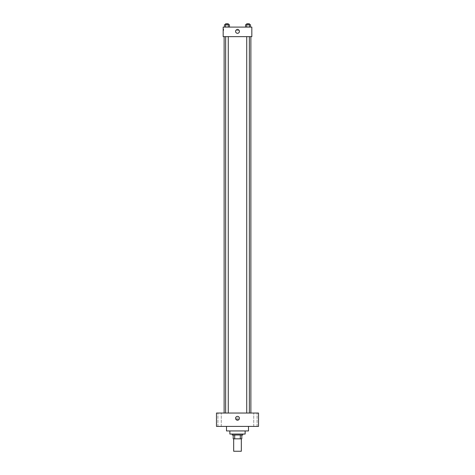 <?xml version="1.0" encoding="UTF-8"?>
<svg xmlns="http://www.w3.org/2000/svg" width="475" height="475" viewBox="0 0 475 475"><rect width="100%" height="100%" fill="white"/><g stroke="black" fill="none" stroke-linecap="round" stroke-linejoin="round"><path stroke-width="0.36" stroke-dasharray="2.38 1.78" d="M241.324 451.25L233.676 451.25M241.324 438.829L233.676 438.829L241.324 438.829M234.697 438.829L233.201 438.829L233.201 435.011L234.697 435.011L234.697 438.829L241.799 438.829M240.303 435.011L234.697 435.011L240.303 435.011L240.303 438.829M234.697 435.011L233.201 435.011M232.245 435.011L242.755 435.011M229.858 434.055L245.142 434.055M226.516 430.95L248.484 430.95M237.5 426.413L226.516 426.413L237.5 426.413M219.587 426.413L221.261 426.413L219.587 426.413M255.413 426.413L257.088 426.413L255.413 426.413M216.481 426.413L258.519 426.413L258.519 413.036L216.481 413.036L216.481 426.413M219.587 413.036L221.261 413.036L219.587 413.036M255.413 413.036L257.088 413.036L255.413 413.036M237.5 416.379A1.912 1.912 0 0 1 239.157 419.247A1.912 1.912 0 0 1 235.843 419.247A1.912 1.912 0 0 1 237.5 416.379M236.663 418.772A0.837 0.837 0 0 1 237.916 418.048A0.837 0.837 0 0 1 237.916 419.496A0.837 0.837 0 0 1 236.663 418.772A0.837 0.837 0 0 1 237.916 418.048A0.837 0.837 0 0 1 237.916 419.496A0.837 0.837 0 0 1 236.663 418.772M258.519 417.935L258.519 419.603L258.519 417.935M216.481 419.603L216.481 417.935L216.481 419.603M226.955 413.036L225.637 413.036L226.955 413.036M248.045 413.036L249.363 413.036L248.045 413.036M228.273 413.036L225.637 413.036L228.273 413.036L228.273 36.646L225.637 36.646L228.273 36.646M250.877 413.036L224.123 413.036L250.877 413.036M250.877 36.646L224.123 36.646L250.877 36.646M246.727 36.646L249.363 36.646L246.727 36.646L249.363 36.646L246.727 36.646L246.727 413.036M249.363 36.646L249.363 413.036M223.173 36.646L251.827 36.646L251.827 27.093L223.173 27.093L223.173 36.646M238.337 29.961A0.837 0.837 0 0 0 237.084 29.236A0.837 0.837 0 0 0 237.084 30.685A0.837 0.837 0 0 0 238.337 29.961A0.837 0.837 0 0 0 237.084 29.236A0.837 0.837 0 0 0 237.084 30.685A0.837 0.837 0 0 0 238.337 29.961M224.473 27.093L224.473 24.706L225.714 24.706L225.714 27.093L224.473 27.093L229.437 27.093L224.473 27.093L229.437 27.093L224.473 27.093L229.437 27.093L224.473 27.093L225.714 27.093L225.714 24.706L229.437 24.706L228.196 24.706L228.196 27.093L228.196 24.706L224.473 24.706L229.437 24.706L229.437 27.093M245.563 27.093L245.563 24.706L246.804 24.706L246.804 27.093L245.563 27.093L250.527 27.093L245.563 27.093L250.527 27.093L245.563 27.093L250.527 27.093L245.563 27.093L246.804 27.093L246.804 24.706L250.527 24.706L249.286 24.706L249.286 27.093L249.286 24.706L245.563 24.706L250.527 24.706L250.527 27.093M223.173 30.798L223.173 29.123L223.173 30.798L223.654 30.798L223.654 29.123L223.654 30.798M251.827 29.123L251.827 30.798L251.827 29.123M239.412 31.392A1.912 1.912 0 0 1 236.544 33.048A1.912 1.912 0 0 1 236.544 29.735A1.912 1.912 0 0 1 239.412 31.392M249.363 24.706L246.727 24.706L249.363 24.706L246.727 24.706L249.363 24.706L249.363 23.75L246.727 23.75L249.363 23.75L246.727 23.75L246.727 24.706M228.273 24.706L225.637 24.706L228.273 24.706L225.637 24.706L228.273 24.706L228.273 23.75L225.637 23.75L228.273 23.75L225.637 23.75L225.637 24.706M249.286 24.706L249.286 27.093M246.804 24.706L246.804 27.093M228.196 24.706L228.196 27.093M225.714 24.706L225.714 27.093M221.261 426.413L221.261 413.036L221.261 426.413M217.912 426.413L217.912 413.036L217.912 426.413M257.088 426.413L257.088 413.036L257.088 426.413M253.739 426.413L253.739 413.036L253.739 426.413M225.637 36.646L225.637 413.036M223.654 29.123L223.173 29.123"/><path stroke-width="0.71" d="M233.676 438.829L233.676 451.25L241.324 451.25L241.324 438.829M240.303 435.011L240.303 438.829L233.201 438.829L233.201 435.011M240.303 438.829L241.799 438.829L241.799 435.011L241.799 438.829M242.755 434.055L242.755 435.011L232.245 435.011L232.245 434.055M234.697 435.011L234.697 438.829M245.142 430.95L245.142 434.055L229.858 434.055L229.858 430.95M248.484 426.413L248.484 430.95L226.516 430.95L226.516 426.413M258.519 426.413L216.481 426.413L216.481 413.036L258.519 413.036L258.519 426.413M237.5 416.379A1.912 1.912 0 0 1 239.157 419.247A1.912 1.912 0 0 1 235.843 419.247A1.912 1.912 0 0 1 237.5 416.379M250.877 36.646L250.877 413.036M246.727 413.036L246.727 36.646M228.273 36.646L228.273 413.036M251.827 36.646L223.173 36.646L223.173 27.093L251.827 27.093L251.827 36.646M239.412 31.392A1.912 1.912 0 0 1 236.544 33.048A1.912 1.912 0 0 1 236.544 29.735A1.912 1.912 0 0 1 239.412 31.392M250.527 27.093L250.527 24.706L245.563 24.706L245.563 27.093M249.286 24.706L249.286 27.093M246.804 24.706L246.804 27.093M246.727 24.706L246.727 23.75L249.363 23.75L249.363 24.706M229.437 27.093L229.437 24.706L224.473 24.706L224.473 27.093M228.196 24.706L228.196 27.093M225.714 24.706L225.714 27.093M225.637 24.706L225.637 23.75L228.273 23.75L228.273 24.706M224.123 36.646L224.123 413.036M249.363 413.036L249.363 36.646M225.637 36.646L225.637 413.036"/></g></svg>
